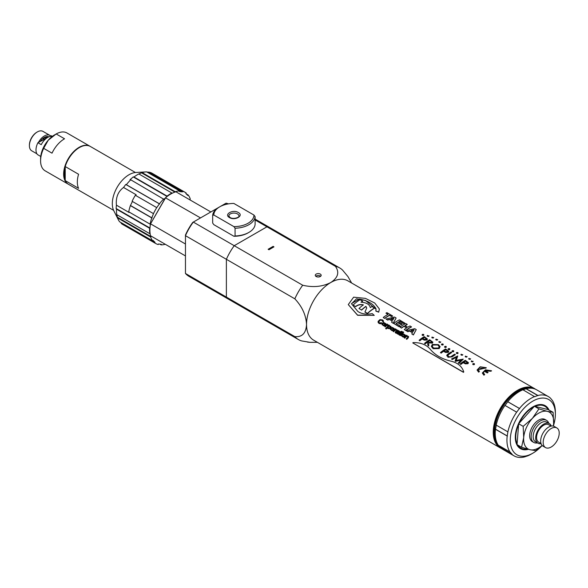 <?xml version="1.0" encoding="UTF-8"?>
<svg xmlns="http://www.w3.org/2000/svg" width="588" height="588" viewBox="0 0 588 588"><rect width="100%" height="100%" fill="white"/><g stroke="black" fill="none" stroke-linecap="round" stroke-linejoin="round"><path stroke-width="0.88" d="M238.294 212.503C244.218 215.634 234.921 221 229.489 217.582C223.565 214.451 232.863 209.078 238.294 212.503M253.965 215.061L233.855 203.448A20.073 11.591 0 0 0 219.699 206.844A20.073 11.591 0 0 0 213.819 215.017L233.928 226.63A20.073 11.591 0 0 0 253.965 215.061L255.119 216.685L255.119 224.403A21.256 12.274 0 0 1 248.922 232.392A21.256 12.274 0 0 1 235.075 235.972L233.928 236.273L213.819 224.66L212.672 223.036L212.672 215.326L213.819 215.017M219.699 206.844L218.861 207.329A21.256 12.274 0 0 0 212.672 215.326M233.928 226.63L235.075 228.254A21.256 12.274 0 0 0 255.119 216.685M235.075 228.254L235.075 235.972M248.922 232.392L248.085 232.877A20.073 11.591 180 0 1 233.928 236.273M135.453 172.512L90.339 146.463A21.844 12.613 120 0 0 65.224 166.544L78.579 174.261A21.844 12.613 120 0 0 77.329 182.015A21.844 12.613 120 0 0 78.579 188.329L65.224 180.619A21.844 12.613 120 0 0 68.495 184.309L113.609 210.35M145.956 171.917L135.887 172.482A23.616 13.634 120 0 0 129.015 174.739A23.616 13.634 120 0 0 113.793 210.747L118.342 219.743A29.525 17.045 -60 0 1 117.563 217.905L116.762 214.627A29.525 17.045 -60 0 1 116.542 209.166L116.108 208.49L116.417 205.168C115.682 197.48 118.048 191.585 123.531 187.469L125.766 184.456L126.369 184.698A29.525 17.045 -60 0 1 130.756 179.796L129.999 179.722L133.241 176.922L133.998 176.995A29.525 17.045 -60 0 1 137.364 174.739A29.525 17.045 -60 0 1 138.841 173.945L142.142 172.622A29.525 17.045 -60 0 1 145.956 171.917A29.525 17.045 -60 0 1 146.691 171.894L179.759 190.982A29.525 17.045 -60 0 0 175.209 191.71L175.165 192.026M165.272 244.27A29.525 17.045 -60 0 1 161.105 244.88L161.325 244.321L158.466 243.983L158.245 244.542A29.525 17.045 -60 0 1 155.673 243.498L122.605 224.41A29.525 17.045 -60 0 1 121.598 223.749L120.731 222.426M155.673 243.498A29.525 17.045 -60 0 1 154.666 242.837L155.019 242.337L153.034 240.374L152.689 240.874L119.621 221.786A29.525 17.045 -60 0 1 118.342 219.743M65.224 166.544L65.224 180.619M64.849 176.775A17.949 10.364 120 0 0 65.224 177.319M146.897 172.049L149.55 172.24A29.525 17.045 -60 0 1 152.13 173.276L185.191 192.364A29.525 17.045 -60 0 1 186.198 193.033L185.845 193.533L187.829 195.495L188.175 194.995A29.525 17.045 -60 0 1 190.233 198.869L189.975 199.898M142.142 172.622L175.209 191.71M141.208 172.651L174.908 192.107M133.998 176.995L167.066 196.091A29.525 17.045 -60 0 1 171.902 193.04L138.841 173.945M133.241 176.922L167.088 196.465M165.213 198.2L163.927 199.31L130.756 179.796M126.369 184.698L159.436 203.793A29.525 17.045 -60 0 1 163.824 198.884M129.117 212.033L129.066 212.466L116.417 205.168M123.531 187.469L136.173 194.768L135.681 195.466M116.762 214.627L149.83 233.715A29.525 17.045 -60 0 1 149.609 228.254L116.542 209.166M150.888 235.964L151.05 236.633L117.122 217.046M152.689 240.874A29.525 17.045 -60 0 1 150.631 237.001L117.563 217.905M155.019 242.337L121.084 222.749M154.666 242.837L121.598 223.749M161.105 244.88L159.826 244.145M186.131 193.812L188.175 194.995M149.55 172.24L182.618 191.328A29.525 17.045 -60 0 1 185.191 192.364M182.618 191.328L182.398 191.886L179.538 191.541L179.759 190.982M156.746 207.63L135.372 195.289A29.525 17.045 -60 0 0 132.109 201.302L153.483 213.642A29.525 17.045 -60 0 1 156.746 207.63L159.436 203.793M153.483 213.642L151.755 217.942L130.382 205.602L132.425 201.486M130.382 205.602A29.525 17.045 -60 0 0 128.735 211.812L150.109 224.153A29.525 17.045 -60 0 1 151.755 217.942M150.631 237.001L151.05 236.633M171.902 193.04L171.858 193.423M159.693 204.043L125.766 184.456M149.947 228.034L116.108 208.49M182.398 191.886L148.463 172.299M152.13 217.986L130.749 205.646M404.713 338.004A34.244 19.771 -60 0 1 406.029 336.652L406.918 336.182L407.976 336.652L406.94 336.358L406.058 336.828A34.244 19.771 120 0 0 404.735 338.181L404.169 337.696L404.735 338.181M407.999 336.968L407.682 337.372A34.244 19.771 120 0 0 406.205 338.872L406.749 339.18A34.244 19.771 -60 0 1 408.241 337.666L408.601 336.476L406.742 335.888A34.244 19.771 -60 0 1 407.087 335.564L407.116 335.741A34.244 19.771 120 0 0 406.999 335.844M408.601 336.476L408.263 337.843A34.244 19.771 120 0 0 406.771 339.357L406.205 338.872M403.155 332.61A34.244 19.771 -60 0 1 403.633 332.191L403.655 332.367A34.244 19.771 120 0 0 403.177 332.786L402.611 332.301L403.177 332.786M399.708 334.528L399.495 333.881A34.244 19.771 -60 0 1 400.92 332.485L401.457 332.801A34.244 19.771 -60 0 1 401.78 332.499L401.244 332.191A34.244 19.771 -60 0 1 402.104 331.419L401.31 331.323A34.244 19.771 120 0 0 400.7 331.875L400.303 331.647A34.244 19.771 120 0 0 399.98 331.948L400.377 332.176A34.244 19.771 120 0 0 398.973 333.55L398.598 334.41L399.737 334.697L399.443 335.123L398.583 334.263M402.104 331.419L402.126 331.595A34.244 19.771 120 0 0 401.376 332.264M401.78 332.499L401.81 332.676A34.244 19.771 120 0 0 401.486 332.977L400.942 332.661A34.244 19.771 120 0 0 399.517 334.058L399.495 333.881M393.578 331.581A34.244 19.771 -60 0 1 394.849 330.28L395.842 329.765L397.143 330.103L394.871 330.456A34.244 19.771 120 0 0 393.607 331.75L393.041 331.264L393.607 331.75M397.12 329.927L395.584 329.486A34.244 19.771 -60 0 1 395.959 329.14L395.981 329.317A34.244 19.771 120 0 0 395.886 329.405M391.042 326.619L391.057 327.318L389.726 328.604L387.904 328.545L387.374 327.744A34.244 19.771 120 0 0 386.198 329.008L385.632 328.523L386.198 329.008M386.176 328.832A34.244 19.771 -60 0 1 387.345 327.567L388.734 328.611L390.542 327.861L391.013 326.443L389.153 325.701A34.244 19.771 -60 0 1 389.476 325.399L389.506 325.576A34.244 19.771 120 0 0 389.418 325.656M385.963 323.944L384.545 325.701L383.596 325.825L381.913 324.4L383.574 325.649L384.523 325.524L385.941 323.767L383.935 322.525L382.443 323.209L381.935 324.576M383.435 320.974L383.325 321.996L382.626 321.585L383.325 321.996M383.303 321.82L383.405 320.805L382.56 319.938L379.951 319.615L378.099 321.349L378.135 322.393L380.51 323.657L382.002 323.187L381.531 322.738L379.4 322.863L378.812 322.275L379.37 320.666L381.134 319.953L382.751 321.019L381.164 320.129L380.179 320.313L378.812 321.673L378.841 322.445M382.002 323.187L380.539 323.834L379.098 323.466L378.165 322.569L378.128 321.526M385.206 326.744A34.244 19.771 -60 0 1 386.47 325.451L388.749 325.091L386.5 325.62A34.244 19.771 120 0 0 385.228 326.921L384.662 326.428L385.228 326.921M388.749 325.091L387.205 324.649A34.244 19.771 -60 0 1 387.58 324.304L387.61 324.48A34.244 19.771 120 0 0 387.507 324.569M394.342 328.78L392.924 330.529L391.968 330.654L390.285 329.236L391.946 330.478L392.894 330.36L394.313 328.604L392.306 327.362L390.814 328.038L390.307 329.405M398.84 331.61L397.069 331.081M397.664 333.933L398.517 332.793A34.244 19.771 -60 0 1 399.061 332.249L399.531 331.507L399.09 332.426A34.244 19.771 120 0 0 398.539 332.97L397.686 334.109L397.106 333.616L397.686 334.109M397.334 333.411L395.805 333.109L395.195 332.44L395.408 331.764M400.259 335.432A34.244 19.771 -60 0 1 402.692 333.029L402.721 333.205A34.244 19.771 120 0 0 400.288 335.608L399.722 335.123L400.288 335.608M405.463 335.204L403.434 333.778L401.935 334.462L401.406 335.652L403.067 336.902L404.015 336.777L405.433 335.028L404.044 336.953L403.096 337.078L401.435 335.836M463.763 372.013A34.244 19.771 120 0 0 463.454 372.336L412.783 342.922A34.244 19.771 -60 0 1 413.085 342.598C420.905 342.473 426.704 344.803 430.497 349.588C435.267 355.137 441.838 358.93 450.217 360.973C457.398 362.524 461.903 366.14 463.734 371.837L463.763 372.013M374.49 308.002L374.519 308.178A34.244 19.771 120 0 0 367.485 313.558L364.935 312.081L366.706 307.958L365.905 306.326A34.244 19.771 120 0 0 361.532 309.964L358.981 308.487A34.244 19.771 -60 0 1 363.355 304.856C360.481 304.106 357.901 304.665 355.608 306.539L353.057 305.069A34.244 19.771 -60 0 1 360.062 299.704L362.62 301.174A34.244 19.771 120 0 0 361.003 302.195C366.375 302.548 369.477 304.334 370.3 307.568A34.244 19.771 -60 0 1 371.939 306.532L374.49 308.002A34.244 19.771 120 0 0 367.456 313.382L367.485 313.558M366.721 308.046L365.934 306.502A34.244 19.771 120 0 0 361.561 310.141M363.377 305.032C360.503 304.283 357.923 304.841 355.63 306.716M362.62 301.174L362.642 301.35A34.244 19.771 120 0 0 361.282 302.203M419.766 340.628A34.244 19.771 -60 0 1 422.103 338.806L424.315 339.974L426.917 339.835L427.41 338.989L426.939 340.004L424.338 340.151L422.133 338.982A34.244 19.771 120 0 0 419.795 340.805L419.104 340.246L419.795 340.805M428.725 345.803L428.696 342.613L432.393 342.988L432.864 342.15L432.415 343.164L428.718 342.789L428.755 345.979L427.888 345.318L428.755 345.979M427.858 342.289L427.535 342.098A34.244 19.771 120 0 0 425.197 343.921L424.514 343.37L425.197 343.921M439.17 348.405L440.111 346.633L439.199 348.581L433.121 348.684L431.43 346.545L433.091 348.508L439.199 348.581M441.118 352.954A34.244 19.771 -60 0 1 443.455 351.132L445.667 352.3L448.269 352.161L448.762 351.323L448.291 352.337L445.689 352.477L443.484 351.308A34.244 19.771 120 0 0 441.147 353.131L440.456 352.579L441.147 353.131M451.635 352.44L451.657 352.616A34.244 19.771 120 0 0 448.578 354.652L447.924 355.181L448.548 354.483A34.244 19.771 -60 0 1 451.635 352.44L450.974 352.058A34.244 19.771 120 0 0 447.865 354.116L446.917 355.005L447.975 357.1L452.216 356.629A34.244 19.771 -60 0 1 455.325 354.571L455.347 354.74A34.244 19.771 120 0 0 452.245 356.806L448.005 357.276L446.946 355.181M458.978 363.266L463.226 359.128L459.007 363.443L458.317 362.884L459.007 363.443M461.367 359.974L455.428 361.377L455.112 361.039L455.428 361.377M456.494 357.159L452.223 359.525L451.533 358.967L452.223 359.525M463.226 359.128L456.156 360.378L457.736 355.961L456.185 360.554M460.823 364.332A34.244 19.771 -60 0 1 463.16 362.509L465.373 363.678L467.975 363.538L468.467 362.693L467.997 363.707L465.395 363.854L463.19 362.686A34.244 19.771 120 0 0 460.852 364.509L460.161 363.95L460.852 364.509M501.366 448.475A34.244 19.771 -60 0 1 500.337 447.946A34.244 19.771 -60 0 1 495.089 420.501A34.244 19.771 -60 0 1 517.462 390.329A34.244 19.771 -60 0 1 534.58 388.631A34.244 19.771 -60 0 1 535.558 389.263M484.622 374.475L484.644 374.644A34.244 19.771 120 0 0 483.902 375.188L483.873 375.012A34.244 19.771 -60 0 1 484.622 374.475L483.387 372.888L484.277 371.057L487.261 372.777A34.244 19.771 -60 0 1 488.018 372.351L488.047 372.52A34.244 19.771 120 0 0 487.327 372.932A34.244 19.771 120 0 0 487.283 372.954L484.299 371.226L483.402 372.777M483.902 375.188L482.351 373.093M479.36 371.432L479.382 371.609A34.244 19.771 120 0 0 478.639 372.153L478.61 371.976A34.244 19.771 -60 0 1 479.36 371.432L478.132 369.845L485.46 368.022A34.244 19.771 -60 0 1 486.239 367.713L486.269 367.89A34.244 19.771 120 0 0 485.49 368.198L479.08 368.169L478.14 369.874M478.639 372.153L477.089 370.05M413.349 334.785L416.253 329.589L413.371 334.962L411.798 333.888L413.371 334.962M412.401 332.72L409.652 331.132L407.771 331.728L406.227 330.676L407.771 331.728M405.713 330.382A34.244 19.771 -60 0 1 411.446 326.818L411.475 326.987A34.244 19.771 120 0 0 409.535 328.016A34.244 19.771 120 0 0 405.742 330.559L404.272 329.545L405.742 330.559M406.639 327.884L404 326.362A34.244 19.771 120 0 0 401.501 328.111L400.038 327.104L401.501 328.111M393.673 323.429L399.076 326.546A34.244 19.771 -60 0 1 400.024 325.855L400.053 326.024A34.244 19.771 120 0 0 399.105 326.722L393.673 323.429A34.244 19.771 120 0 1 399.406 319.865L404.691 323.077A34.244 19.771 120 0 0 403.713 323.569L399.891 321.364A34.244 19.771 120 0 0 398.936 321.901A34.244 19.771 120 0 0 398.752 322.004M400.024 325.855L396.062 323.562A34.244 19.771 -60 0 1 397.628 322.503L401.178 324.554A34.244 19.771 -60 0 1 402.141 323.959L402.163 324.135A34.244 19.771 120 0 0 401.2 324.73L397.65 322.68A34.244 19.771 120 0 0 396.209 323.65M393.159 323.128L396.084 318.108L393.181 323.304L391.601 322.231L393.181 323.304M392.211 321.063L389.462 319.475L387.58 320.07L386.037 319.019L387.58 320.07M388.55 315.903A34.244 19.771 120 0 0 384.758 318.439L383.317 317.608L384.728 318.27A34.244 19.771 -60 0 1 389.484 315.197L389.513 315.374A34.244 19.771 120 0 0 388.55 315.903M379.37 308.979L378.716 312.177L375.842 311.081L376.033 309.148L365.449 300.446L356.49 298.814L351.521 303.812L357.938 311.544C361.907 314.058 366.677 314.742 372.233 313.61L374.255 315.366L357.585 315.109L348.28 304.591L353.631 297.175L365.435 298.373L374.725 303.011L379.37 308.979L378.716 312.177M376.048 309.222L375.879 308.582C373.321 303.842 367.816 300.666 359.371 299.057L351.499 303.577M374.255 315.366L357.614 315.286L348.28 304.591M534.58 388.631L347.875 280.836A34.244 19.771 120 0 0 330.75 282.534A34.244 19.771 120 0 0 306.539 324.473A34.244 19.771 120 0 0 313.632 340.151L500.337 447.946M387.904 314.44L385.956 313.154L388.043 314.367A34.244 19.771 120 0 0 383.288 317.432M389.484 315.197L391.579 316.403A34.244 19.771 -60 0 1 392.556 315.91L392.578 316.079A34.244 19.771 120 0 0 391.601 316.579L389.513 315.374M411.446 326.818L410.005 325.98A34.244 19.771 120 0 0 407.727 327.207L404.934 325.598A34.244 19.771 -60 0 1 407.212 324.37L407.234 324.547A34.244 19.771 120 0 0 405.301 325.576A34.244 19.771 120 0 0 405.095 325.693M488.018 372.351L485.041 370.624L490.723 371.057A34.244 19.771 -60 0 1 491.502 370.749L491.531 370.925A34.244 19.771 120 0 0 490.745 371.234L485.063 370.8M474.31 364.428C473.002 364.656 472.554 364.398 472.98 363.656C474.288 363.45 474.736 363.707 474.31 364.428L474.34 364.597C473.024 364.832 472.576 364.575 473.002 363.832M423.661 335.182C422.353 335.417 421.905 335.16 422.331 334.418C423.639 334.204 424.088 334.462 423.661 335.182L423.691 335.358C422.375 335.586 421.934 335.329 422.353 334.594M428.799 336.351L428.77 336.174C427.447 336.329 426.998 336.079 427.432 335.41L428.77 336.174L429.056 335.799L428.799 336.351C427.476 336.505 427.028 336.248 427.461 335.579M433.444 337.968L433.422 337.791C432.092 337.909 431.651 337.652 432.084 337.027L433.422 337.791L433.709 337.446L433.444 337.968C432.121 338.085 431.673 337.828 432.114 337.203M437.406 340.033L437.384 339.857C436.053 339.96 435.605 339.71 436.046 339.092L437.384 339.857L437.67 339.519L437.406 340.033C436.075 340.136 435.635 339.879 436.068 339.261M440.478 342.407L440.456 342.238C439.126 342.363 438.685 342.113 439.118 341.466L440.456 342.238L440.743 341.878L440.478 342.407C439.155 342.539 438.714 342.289 439.148 341.643M443.08 344.943L443.051 344.766C441.728 344.943 441.287 344.686 441.72 344.002C443.036 343.855 443.477 344.105 443.051 344.766L443.08 344.943C441.757 345.112 441.309 344.862 441.742 344.178M446.16 347.368L446.13 347.192C444.815 347.39 444.374 347.133 444.8 346.428C446.116 346.251 446.557 346.508 446.13 347.192L446.16 347.368C444.844 347.567 444.396 347.31 444.829 346.604M449.688 349.625L449.666 349.448C448.35 349.654 447.902 349.397 448.328 348.684C449.644 348.5 450.085 348.757 449.666 349.448L449.688 349.625C448.372 349.831 447.924 349.573 448.357 348.86M453.62 351.675L453.598 351.499C452.275 351.697 451.834 351.44 452.26 350.735C453.576 350.558 454.024 350.815 453.598 351.499L453.62 351.675C452.304 351.874 451.856 351.617 452.29 350.911M457.92 353.513L457.89 353.337C456.567 353.506 456.126 353.248 456.56 352.572C457.876 352.418 458.317 352.675 457.89 353.337L457.92 353.513C456.597 353.682 456.148 353.425 456.582 352.741M462.535 355.145L462.506 354.968C461.183 355.101 460.735 354.843 461.168 354.196L462.506 354.968L462.793 354.608L462.535 355.145C461.205 355.27 460.764 355.02 461.198 354.373M466.835 357.019L466.806 356.842C465.483 356.953 465.035 356.695 465.475 356.078L466.806 356.842L467.1 356.504L466.835 357.019C465.505 357.129 465.064 356.872 465.498 356.255M470.334 359.268L470.312 359.092C468.981 359.209 468.533 358.952 468.974 358.327L470.312 359.092L470.598 358.746L470.334 359.268C469.011 359.378 468.562 359.128 469.004 358.496M472.87 361.796L472.848 361.62C471.525 361.774 471.076 361.524 471.51 360.856L472.848 361.62L473.127 361.245L472.87 361.796C471.547 361.951 471.106 361.701 471.539 361.025M541.982 445.66A31.884 18.412 -60 0 1 532.824 453.194L531.155 454.156A34.244 19.771 -60 0 1 527.693 455.869L524.43 456.942A34.244 19.771 -60 0 1 514.03 455.854A34.244 19.771 -60 0 1 511.758 454.134L500.16 447.262A33.773 19.5 -60 0 1 495.949 419.964A33.773 19.5 -60 0 1 517.793 390.902A33.773 19.5 -60 0 1 533.037 388.455M463.454 372.336L463.432 372.16A34.244 19.771 -60 0 1 463.734 371.837M412.783 342.922L463.432 372.16M399.722 335.123A34.244 19.771 120 0 1 402.155 332.712L402.692 333.029M397.047 330.912L398.341 330.948L398.818 331.441L398.502 331.97L396.327 331.242L395.165 332.264L397.304 333.234L397.106 333.616M395.379 331.588L395.195 332.44M399.348 331.125L397.951 330.338L396.569 330.552M398.826 331.485L398.613 331.867M387.58 324.304L387.102 324.025A34.244 19.771 120 0 0 384.662 326.428M378.099 321.349L378.165 322.569M378.812 322.275L378.812 321.673M382.722 320.842L382.626 321.585L382.722 320.842M383.494 321.21L383.405 320.805M391.057 327.318L391.013 326.443M389.476 325.399L388.991 325.113A34.244 19.771 120 0 0 385.632 328.523M395.959 329.14L395.474 328.861A34.244 19.771 120 0 0 393.041 331.264M398.554 334.087L398.62 334.587M402.611 332.301A34.244 19.771 120 0 1 403.089 331.875L403.633 332.191M404.169 337.696A34.244 19.771 120 0 1 406.602 335.285L407.087 335.564M302.702 285.231L234.23 245.696L266.952 226.806L335.425 266.335C339.629 272.303 338.078 277.698 330.75 282.534C322.43 286.753 313.073 287.657 302.702 285.231A41.329 23.865 120 0 0 294.845 298.829C302.114 306.569 306.017 315.117 306.539 324.473C306.032 333.212 302.136 337.262 294.845 336.623A41.329 23.865 120 0 0 298.395 339.541A41.329 23.865 120 0 0 301.806 340.944L309.964 342.341L317.388 342.319M307.487 342.084L309.964 342.341M353.057 305.069L355.608 306.539M358.981 308.487L361.532 309.964M364.905 311.912L367.456 313.382M425.168 343.752A34.244 19.771 -60 0 1 427.505 341.929L427.535 342.098M427.505 341.929L427.888 345.318M440.111 346.633L438.413 344.649L432.298 344.465L431.401 346.369M446.917 355.005L446.806 355.865M452.194 359.356L456.464 356.982L455.112 361.039M455.406 361.201L461.345 359.797L458.317 362.884M403.39 336.402L402.067 335.689L402.493 334.785L404.787 335.028L403.39 336.402M395.864 332.279L396.584 331.742L398.025 332.44L396.231 332.668L395.967 331.904L396.584 331.742M392.27 329.986L390.939 329.265L391.365 328.361L393.659 328.604L392.27 329.986M383.89 325.149L382.567 324.429L382.994 323.525L385.287 323.767L383.89 325.149M389.021 328.111L387.808 327.479L389.219 326.039L390.439 326.722L389.021 328.111M351.631 283.004L347.942 276.566L342.65 270.201A41.329 23.865 120 0 0 339.732 267.952A41.329 23.865 120 0 0 335.425 266.335M294.845 336.623L226.38 297.087A41.329 23.865 120 0 0 229.93 300.005A41.329 23.865 120 0 0 234.23 301.622M339.732 267.952L271.259 228.423A41.329 23.865 120 0 0 266.952 226.806L234.23 245.696A41.329 23.865 120 0 0 226.38 259.301L226.38 297.087L226.38 259.301L294.845 298.829M316.138 276.507A2.955 1.705 -0 0 0 319.358 276.875A2.955 1.705 -0 0 0 321.18 275.302A2.955 1.705 -0 0 0 320.313 274.096A2.955 1.705 -0 0 0 317.101 273.729A2.955 1.705 -0 0 0 315.278 275.302A2.955 1.705 -0 0 0 316.138 276.507M273.971 246.857L273.141 246.379L268.128 249.268L268.966 249.753L273.971 246.857M320.666 276.264A2.955 1.705 -0 0 0 320.313 276.022A2.955 1.705 -0 0 0 315.793 276.264M468.467 362.693L465.277 360.312A34.244 19.771 120 0 0 460.161 363.95M451.533 358.967L457.736 355.961M447.637 355.659L447.902 355.005L448.453 356.651L450.724 356.791L451.584 356.232A34.244 19.771 120 0 1 454.664 354.189L455.325 354.571M448.762 351.323L445.572 348.934A34.244 19.771 120 0 0 440.456 352.579M432.864 342.15L429.622 339.732A34.244 19.771 120 0 0 424.514 343.37M427.41 338.989L424.22 336.608A34.244 19.771 120 0 0 419.104 340.246M378.694 312.007L375.813 310.905M472.723 364.259L472.98 363.656M478.61 371.976L477.074 369.962L480.168 366.787L486.239 367.713M407.212 324.37L405.771 323.54A34.244 19.771 120 0 0 400.038 327.104M401.479 327.935A34.244 19.771 -60 0 1 403.971 326.186L404 326.362M403.971 326.186L406.764 327.803A34.244 19.771 120 0 0 404.272 329.545M387.558 319.894L389.432 319.299L392.277 320.945L391.601 322.231M386.037 319.019L394.519 317.042L396.055 317.932M385.956 313.154A34.244 19.771 120 0 1 386.933 312.662L392.556 315.91M399.891 321.364L399.869 321.188A34.244 19.771 -60 0 0 398.59 321.908L402.141 323.959M399.869 321.188L403.713 323.569M403.691 323.4A34.244 19.771 -60 0 1 404.669 322.9M407.749 331.551L409.623 330.956L412.467 332.602L411.798 333.888M406.227 330.676L414.709 328.699L416.253 329.589M483.873 375.012L482.329 373.005L485.423 369.83L491.502 370.749M422.074 335.02L422.331 334.418M427.175 335.969L427.432 335.41M431.82 337.563L432.084 337.027M435.781 339.621L436.046 339.092M438.861 342.01L439.118 341.466M441.456 344.568L441.72 344.002M444.543 347.008L444.8 346.428M448.071 349.272L448.328 348.684M452.003 351.315L452.26 350.735M456.295 353.138L456.56 352.572M460.911 354.74L461.168 354.196M465.211 356.607L465.475 356.078M468.71 358.856L468.974 358.327M471.253 361.414L471.51 360.856M423.728 339.085L422.625 338.438A34.244 19.771 -60 0 1 424.345 337.314L425.506 337.982L426.256 339.452L423.728 339.085M426.543 338.916L426.256 339.452M429.181 342.231L428.035 341.554A34.244 19.771 -60 0 1 429.747 340.43L430.93 341.113L431.732 342.606L429.181 342.231M432.004 342.076L431.732 342.606M437.906 344.98L439.258 346.589L438.516 348.022L433.584 348.059L432.231 346.354L432.952 344.847L437.906 344.98L432.981 345.016L432.254 346.104M445.079 351.411L443.977 350.764A34.244 19.771 -60 0 1 445.697 349.639L446.858 350.308L447.608 351.778L445.079 351.411M447.894 351.242L447.608 351.778M464.785 362.789L463.682 362.142A34.244 19.771 -60 0 1 465.402 361.017L466.563 361.686L467.313 363.156L464.785 362.789M467.6 362.62L467.313 363.156M526.679 388.587A32.825 18.956 120 0 0 517.793 391.674A32.825 18.956 120 0 0 496.345 441.125M404.809 335.197L402.493 334.785M398.194 332.463L396.606 331.919M393.688 328.78L391.365 328.361M385.316 323.944L382.994 323.525M390.469 326.891L389.249 326.215L388.242 326.583M273.141 247.342L273.141 246.379M392.784 320.034L390.822 318.909L393.916 318.181L392.784 320.034M412.974 331.691L411.012 330.566L414.106 329.839L412.974 331.691M465.402 361.017L465.424 361.186A34.244 19.771 120 0 0 463.836 362.23M467.335 363.333L466.585 361.863L465.424 361.186M445.697 349.639L445.726 349.816A34.244 19.771 120 0 0 444.131 350.852M447.63 351.955L446.88 350.485L445.726 349.816M439.273 346.677L437.935 345.156M429.747 340.43L429.777 340.606A34.244 19.771 120 0 0 428.182 341.643M431.761 342.782L430.96 341.29L429.777 340.606M424.345 337.314L424.374 337.483A34.244 19.771 120 0 0 422.779 338.526M426.278 339.629L425.528 338.159L424.374 337.483M393.938 318.358L390.851 319.086M414.128 330.015L411.041 330.743M548.273 396.54L536.587 389.785A34.244 19.771 120 0 0 526.187 388.697L537.88 395.452A34.244 19.771 -60 0 1 548.273 396.54A34.244 19.771 -60 0 1 550.552 398.252L552.36 400.45A34.244 19.771 -60 0 1 555.366 412.217L555.366 414.143A31.884 18.412 -60 0 1 553.345 426.094L553.631 423.5A21.256 12.274 -60 0 1 553.293 426.087M500.072 447.387A34.244 19.771 120 0 0 502.343 449.1L514.03 455.854M498.624 445.403L500.16 447.262L511.758 454.134M495.5 429.284A34.244 19.771 120 0 0 498.256 445.19L509.95 451.937A34.244 19.771 -60 0 1 506.937 440.177A34.244 19.771 -60 0 1 507.187 436.031L495.5 429.284L496.294 425.161M504.967 405.419A34.244 19.771 120 0 0 496.199 425.109L507.892 431.857A34.244 19.771 -60 0 1 516.654 412.173L504.967 405.419M537.88 395.452L534.698 396.724L522.923 389.77A34.244 19.771 120 0 0 507.775 401.707L505.041 405.47M526.187 388.697L523.07 389.859M532.824 453.194A31.884 18.412 -60 0 1 510.281 440.177A31.884 18.412 -60 0 1 532.824 401.126A31.884 18.412 -60 0 1 555.366 414.143M507.775 401.707L519.461 408.462A34.244 19.771 -60 0 1 534.617 396.525M519.461 408.462L516.654 412.173M507.892 431.857L507.187 436.031M509.95 451.937L511.964 454.076M507.4 436.061L495.603 429.247M507.834 401.78L519.63 408.594M526.164 388.837L537.969 395.65M548.949 409.887A24.799 14.318 120 0 0 545.223 405.683A24.799 14.318 120 0 0 532.824 406.911A24.799 14.318 120 0 0 516.624 428.762A24.799 14.318 120 0 0 520.424 448.637A24.799 14.318 120 0 0 528.391 449.305M545.186 405.948A24.799 14.318 120 0 0 544.363 405.25M519.616 448.107A24.799 14.318 120 0 0 520.637 448.468M518.837 447.446A24.564 14.178 120 0 0 518.873 447.468L520.211 448.24A24.564 14.178 -60 0 1 516.749 444.535M539.835 404.551A24.564 14.178 -60 0 1 544.775 405.698L543.437 404.926A24.564 14.178 120 0 0 543.4 404.904M527.487 449.056A24.564 14.178 -60 0 1 520.211 448.24M519.263 423.081A24.093 13.906 -60 0 1 532.824 407.491A24.093 13.906 -60 0 1 533.83 406.94L518.66 423.75L517.117 443.837A24.093 13.906 -60 0 1 518.601 424.543M527.186 448.975A24.093 13.906 -60 0 1 517.763 445.043M544.775 405.698A24.564 14.178 -60 0 1 548.347 409.623M534.97 406.404A24.093 13.906 -60 0 1 548.053 409.557L534.433 406.279L533.83 406.94M517.117 443.837L517.058 444.631L521.556 447.233L523.702 437.568L523.166 426.351L532.39 418.391L538.931 408.873L534.433 406.279M538.931 408.873L547.355 411.357L553.095 412.284L548.053 409.557M518.66 423.75L523.166 426.351M542.18 445.476L535.719 450.643L529.979 449.71L521.556 447.233M542.129 445.425A21.256 12.274 -60 0 1 538.667 447.887A21.256 12.274 -60 0 1 529.979 449.71A21.256 12.274 -60 0 1 523.702 437.568A21.256 12.274 -60 0 1 532.39 418.391A21.256 12.274 -60 0 1 547.355 411.357A21.256 12.274 -60 0 1 553.631 423.5L553.095 412.284M546.546 420.354L545.047 419.487A12.752 7.365 120 0 0 538.667 420.119A12.752 7.365 120 0 0 530.339 431.357A12.752 7.365 120 0 0 532.294 441.581L533.794 442.448A12.752 7.365 -60 0 1 531.839 432.224A12.752 7.365 -60 0 1 540.174 420.986A12.752 7.365 -60 0 1 546.546 420.354A12.752 7.365 -60 0 1 548.758 423.272M537.425 442.904A12.752 7.365 -60 0 1 533.794 442.448M541.1 443.675A11.334 6.542 -60 0 1 538.013 443.242L535.506 441.794A11.334 6.542 -60 0 1 533.772 432.717A11.334 6.542 -60 0 1 541.173 422.721A11.334 6.542 -60 0 1 546.84 422.162L549.346 423.61A11.334 6.542 -60 0 1 551.272 426.065M538.013 443.242A11.334 6.542 -60 0 1 536.271 434.157A11.334 6.542 -60 0 1 543.68 424.168A11.334 6.542 -60 0 1 549.346 423.61M551.074 426.102L548.7 424.734A10.04 5.792 120 0 0 543.68 425.227A10.04 5.792 120 0 0 537.123 434.076A10.04 5.792 120 0 0 538.659 442.117L541.034 443.492M556.865 427.946L554.359 426.498A11.334 6.542 120 0 0 548.692 427.064A11.334 6.542 120 0 0 541.283 437.053A11.334 6.542 120 0 0 543.018 446.138L545.524 447.586A11.334 6.542 -60 0 1 543.79 438.501A11.334 6.542 -60 0 1 551.191 428.505A11.334 6.542 -60 0 1 556.865 427.946A11.334 6.542 -60 0 1 558.6 437.031A11.334 6.542 -60 0 1 551.191 447.02A11.334 6.542 -60 0 1 545.524 447.586M170.601 194.121A29.047 16.773 120 0 0 170.432 194.216A29.047 16.773 120 0 0 165.441 197.811L200.53 217.913M165.441 197.811L150.543 223.844L165.603 197.752A29.525 17.045 120 0 1 170.763 194.025A29.525 17.045 120 0 1 175.93 191.791L210.849 211.952M185.463 244.005L150.543 223.844A29.525 17.045 120 0 0 149.889 230.18A29.525 17.045 120 0 0 150.543 235.766L185.463 255.927M192.739 222.411A40.153 23.182 120 0 0 185.463 235.009L185.463 235.678L226.38 259.301A41.329 23.865 120 0 1 234.23 245.696L193.312 222.08L192.739 222.411M298.395 339.541L229.93 300.005A41.329 23.865 120 0 1 226.38 297.087L185.463 273.464L185.463 235.678A41.329 23.865 120 0 1 193.312 222.08L218.802 207.366M219.765 206.807L226.042 203.183L227.534 204.043M255.119 219.104L271.259 228.423A41.329 23.865 120 0 0 266.952 226.806L255.119 219.971M185.463 273.464A41.329 23.865 120 0 0 189.013 276.382L229.93 300.005M228.438 203.889A41.329 23.865 120 0 0 226.042 203.183M150.506 223.675A29.047 16.773 120 0 0 149.889 229.79A29.047 16.773 120 0 0 149.889 229.981M68.326 184.206A21.844 12.613 -60 0 1 68.157 184.11A21.844 12.613 -60 0 1 67.539 160.01A21.844 12.613 -60 0 1 88.648 145.662A21.844 12.613 -60 0 1 90.008 146.272A21.844 12.613 -60 0 1 90.17 146.375M90.008 146.272L66.959 132.969A21.844 12.613 120 0 0 65.606 132.359A21.844 12.613 120 0 0 56.191 133.961L64.54 138.783A21.844 12.613 120 0 0 52.016 153.167L43.666 148.345A21.844 12.613 120 0 0 40.587 160.803A21.844 12.613 120 0 0 45.114 170.807L68.157 184.11M65.224 179.575A21.374 12.341 -60 0 1 65.224 167.587M43.666 148.345L48.26 140.187A19.485 11.253 120 0 0 43.549 147.316A19.485 11.253 120 0 0 40.587 158.878L40.587 160.803M52.325 136.372A11.811 6.821 120 0 0 41.248 144.648L37.904 142.722A11.811 6.821 120 0 0 37.441 154.548L40.741 156.452M46.452 138.246L38.433 142.443A11.216 6.475 -60 0 1 49.26 135.108A11.216 6.475 -60 0 1 49.958 135.424A11.216 6.475 -60 0 1 50.722 136.004L49.679 136.556M49.958 135.424L42.939 131.374A11.216 6.475 120 0 0 42.248 131.058A11.216 6.475 120 0 0 37.331 131.933A11.216 6.475 120 0 0 31.105 139.011A11.216 6.475 120 0 0 29.4 145.67A11.216 6.475 120 0 0 31.723 150.807L36.897 153.791M40.168 141.539A9.445 5.454 -60 0 1 48.481 136.695A9.445 5.454 -60 0 1 48.855 136.842M37.081 132.079A10.511 6.071 120 0 0 36.831 132.219A10.511 6.071 120 0 0 30.995 138.856A10.511 6.071 120 0 0 29.4 145.089A10.511 6.071 120 0 0 29.407 145.376M47.591 137.482A8.269 4.77 120 0 0 47.327 137.379A8.269 4.77 120 0 0 41.675 139.613M43.946 139.187A10.511 6.071 120 0 0 44.188 137.761M45.188 137.386A8.269 4.77 -60 0 1 45.372 138.812M46.312 137.224A9.445 5.454 -60 0 1 46.423 138.261M52.339 136.357L51.252 135.732L50.722 136.004M37.904 142.722L38.433 142.443M64.555 173.776A20.551 11.863 120 0 0 65.224 178.223M65.224 168.491A21.021 12.135 120 0 0 64.555 173.967A21.021 12.135 120 0 0 65.224 178.671M54.368 135.012A19.485 11.253 120 0 0 48.26 140.187L56.191 133.961L54.368 135.012M237.456 213.914A5.042 2.911 180 0 1 238.934 216.039C240.411 216.48 234.296 220.008 230.084 217.523L228.85 216.039A5.042 2.911 180 0 1 231.915 213.297A5.042 2.911 180 0 1 237.456 213.914M149.889 229.79L149.889 230.18M29.4 145.089L29.4 145.67M31.936 137.173L31.238 138.371M36.831 132.219L37.331 131.933M42.836 138.599L44.291 139.378"/></g></svg>
